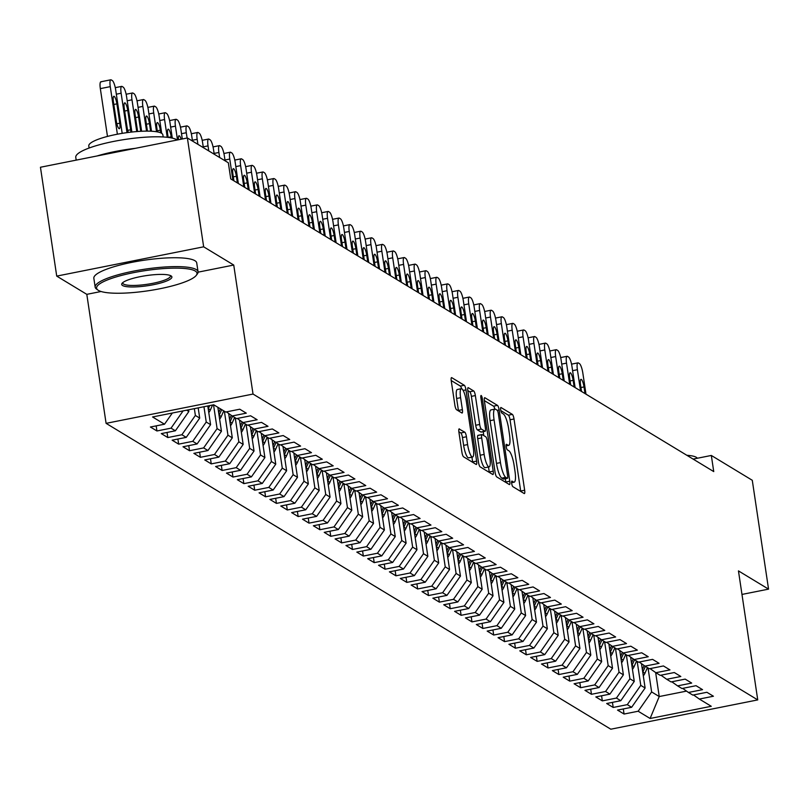 <?xml version="1.0" encoding="UTF-8"?>
<svg xmlns="http://www.w3.org/2000/svg" width="809" height="809" viewBox="0 0 809 809"><rect width="100%" height="100%" fill="white"/><g stroke="black" fill="none" stroke-linecap="round" stroke-linejoin="round"><path stroke-width="1.21" d="M511.692 483.448A2.862 0.657 78.7 0 0 512.855 486.674L524.181 493.541A4.085 0.94 78.7 0 0 524.394 493.581A4.085 0.94 78.7 0 0 524.657 490.224L514.008 418.991A4.085 0.94 78.7 0 0 512.36 414.39L501.024 407.524A2.862 0.657 78.7 0 0 500.882 407.493A2.862 0.657 78.7 0 0 500.69 409.839A2.862 0.657 78.7 0 0 501.853 413.065L503.319 413.955A13.065 3.003 78.7 0 1 508.628 428.689L509.508 434.625A13.065 3.003 78.7 0 1 508.659 445.375A13.065 3.003 78.7 0 1 507.991 445.213L506.525 444.333A2.862 0.657 78.7 0 0 506.383 444.293A2.862 0.657 78.7 0 0 506.191 446.649A2.862 0.657 78.7 0 0 507.354 449.865L508.821 450.755A13.065 3.003 78.7 0 1 514.13 465.488L515.009 471.425A13.065 3.003 78.7 0 1 514.16 482.174A13.065 3.003 78.7 0 1 513.493 482.022L512.026 481.133A2.862 0.657 78.7 0 0 511.885 481.092A2.862 0.657 78.7 0 0 511.692 483.448M459.391 428.901A4.085 0.94 78.7 0 0 459.188 428.851A4.085 0.94 78.7 0 0 458.915 432.218L461.909 452.201A4.085 0.94 78.7 0 0 463.567 456.802L476.147 464.427A4.085 0.94 78.7 0 0 476.349 464.477A4.085 0.94 78.7 0 0 476.622 461.12L465.974 389.887A4.085 0.94 78.7 0 0 464.315 385.286L451.735 377.661A4.085 0.94 78.7 0 0 451.533 377.611A4.085 0.94 78.7 0 0 451.26 380.968L454.87 405.107A4.085 0.94 78.7 0 0 456.529 409.708L461.909 412.974A4.085 0.94 78.7 0 0 462.121 413.025A4.085 0.94 78.7 0 0 462.384 409.657L460.594 397.694A10.921 2.518 78.7 0 1 461.312 388.704A10.921 2.518 78.7 0 1 466.297 401.153L473.305 448.044A10.921 2.518 78.7 0 1 472.598 457.024A10.921 2.518 78.7 0 1 467.602 444.586L466.439 436.769A4.085 0.94 78.7 0 0 464.781 432.168L459.016 428.982M198.074 272.158L233.74 265.049L203.656 246.816L187.385 137.965L228.34 162.781L230.747 178.9L713.74 471.586L711.323 455.457L693.121 459.087M233.74 265.049L253.025 394.054L757.74 699.906L610.805 729.202L106.09 423.35L253.025 394.054M741.974 594.433L768.55 589.134L738.455 570.891L757.74 699.906M768.55 589.134L752.279 480.283L711.323 455.457M495.068 472.294A4.085 0.94 78.7 0 0 496.726 476.895L509.306 484.52A4.085 0.94 78.7 0 0 509.518 484.571A4.085 0.94 78.7 0 0 509.781 481.213L499.143 409.981A4.085 0.94 78.7 0 0 497.484 405.38L484.894 397.755A4.085 0.94 78.7 0 0 484.692 397.704A4.085 0.94 78.7 0 0 484.419 401.062L495.068 472.294M492.732 474.478L480.142 466.854A4.085 0.94 78.7 0 1 478.483 462.242L467.845 391.02A4.085 0.94 78.7 0 1 468.108 387.653A4.085 0.94 78.7 0 1 468.32 387.703L473.7 390.969A4.085 0.94 78.7 0 1 475.358 395.571L479.676 424.462A4.085 0.94 78.7 0 0 481.335 429.063L484.904 431.227A4.085 0.94 78.7 0 0 485.117 431.278A4.085 0.94 78.7 0 0 485.38 427.921L480.89 397.846A2.862 0.657 78.7 0 1 481.072 395.49A2.862 0.657 78.7 0 1 482.376 398.746L493.207 471.162A4.085 0.94 78.7 0 1 492.934 474.519A4.085 0.94 78.7 0 1 492.732 474.478M623.304 708.947L624.063 714.044L638.159 711.232L650.112 718.473L711.263 706.287L699.32 699.047L713.417 696.236L706.894 692.282L692.797 695.093L688.449 692.464L702.546 689.652L696.033 685.698L681.936 688.51L677.588 685.88L691.685 683.069L685.172 679.115L671.066 681.926L666.727 679.297L680.824 676.486L674.301 672.532L660.205 675.343L655.866 672.714L669.963 669.903L663.441 665.949L649.344 668.76L644.995 666.131L659.092 663.319L652.58 659.365L638.483 662.177L634.135 659.547L648.231 656.736L641.719 652.782L627.612 655.593L623.274 652.964L637.371 650.153L630.848 646.199L616.751 649.01L612.413 646.381L626.51 643.57L619.987 639.616L605.89 642.427L601.542 639.798L615.639 636.986L609.126 633.032L595.03 635.844L590.681 633.214L604.778 630.403L598.266 626.449L584.159 629.26L579.82 626.631L593.917 623.82L587.395 619.866L573.298 622.677L568.949 620.048L583.056 617.237L576.534 613.283L562.437 616.094L558.089 613.465L572.185 610.653L565.673 606.699L551.576 609.511L547.228 606.881L561.325 604.07L554.812 600.116L540.705 602.927L536.367 600.298L550.464 597.487L543.941 593.533L529.844 596.344L525.496 593.715L539.603 590.904L533.08 586.95L518.984 589.761L514.635 587.132L528.732 584.32L522.22 580.366L508.123 583.178L503.774 580.549L517.871 577.737L511.349 573.783L497.252 576.595L492.914 573.965L507.01 571.154L500.488 567.2L486.391 570.011L482.043 567.382L496.15 564.571L489.627 560.617L475.53 563.428L471.182 560.799L485.279 557.988L478.766 554.034L464.669 556.845L460.321 554.216L474.418 551.404L467.895 547.45L453.798 550.262L449.46 547.632L463.557 544.821L457.034 540.867L442.938 543.678L438.589 541.049L452.696 538.238L446.174 534.284L432.077 537.095L427.728 534.466L441.825 531.655L435.313 527.701L421.216 530.512L416.868 527.883L430.964 525.071L424.442 521.127L410.345 523.929L406.007 521.299L420.104 518.488L413.581 514.544L399.484 517.345L395.136 514.716L409.233 511.905L402.72 507.961L388.623 510.762L384.275 508.133L398.372 505.322L391.859 501.378L377.763 504.189L373.414 501.55L387.511 498.738L380.988 494.795L366.892 497.606L362.553 494.966L376.65 492.155L370.128 488.211L356.031 491.023L351.682 488.383L365.779 485.572L359.267 481.628L345.17 484.439L340.822 481.8L354.918 478.989L348.406 475.045L334.309 477.856L329.961 475.217L344.058 472.405L337.535 468.462L323.438 471.273L319.1 468.633L333.197 465.822L326.674 461.878L312.577 464.69L308.229 462.05L322.326 459.239L315.813 455.295L301.717 458.106L297.368 455.467L311.465 452.656L304.953 448.712L290.856 451.523L286.507 448.884L300.604 446.072L294.082 442.129L279.985 444.94L275.647 442.301L289.743 439.489L283.221 435.545L269.124 438.357L264.776 435.717L278.872 432.906L272.36 428.962L258.263 431.773L253.915 429.134L268.012 426.323L261.499 422.379L247.402 425.19L243.054 422.551L257.151 419.74L250.628 415.796L236.531 418.607L232.193 415.968L246.29 413.156L239.767 409.212L225.671 412.024L213.718 404.783L152.567 416.969L164.51 424.209L172.327 413.035M624.063 714.044L617.54 710.1L631.637 707.288L627.299 704.649L640.768 685.365L637.189 661.398M612.433 702.364L613.202 707.46L627.299 704.649M613.202 707.46L606.679 703.517L620.776 700.705L616.428 698.066L629.908 678.781L626.328 654.815M601.572 695.78L602.331 700.877L616.428 698.066M602.331 700.877L595.818 696.933L609.915 694.122L605.567 691.483L619.047 672.198L615.457 648.231M590.712 689.197L591.47 694.294L605.567 691.483M591.47 694.294L584.958 690.35L599.054 687.539L594.706 684.899L608.176 665.615L604.596 641.648M579.841 682.614L580.609 687.711L594.706 684.899M580.609 687.711L574.087 683.767L588.183 680.956L583.845 678.316L597.315 659.032L593.735 635.065M568.98 676.031L569.748 681.127L583.845 678.316M569.748 681.127L563.226 677.184L577.323 674.372L572.974 671.733L586.454 652.448L582.874 628.482M558.119 669.447L558.877 674.544L572.974 671.733M558.877 674.544L552.365 670.6L566.462 667.789L562.113 665.15L575.593 645.865L572.003 621.899M547.258 662.864L548.017 667.961L562.113 665.15M548.017 667.961L541.494 664.017L555.601 661.206L551.253 658.566L564.722 639.282L561.143 615.315M536.387 656.281L537.156 661.378L551.253 658.566M537.156 661.378L530.633 657.434L544.73 654.623L540.392 651.983L553.862 632.699L550.282 608.732M525.526 649.698L526.295 654.794L540.392 651.983M526.295 654.794L519.772 650.851L533.869 648.039L529.521 645.41L543.001 626.115L539.421 602.149M514.666 643.115L515.424 648.211L529.521 645.41M515.424 648.211L508.912 644.267L523.008 641.456L518.66 638.827L532.14 619.532L528.55 595.566M503.805 636.531L504.563 641.628L518.66 638.827M504.563 641.628L498.041 637.684L512.148 634.873L507.799 632.244L521.269 612.949L517.689 588.982M492.934 629.948L493.702 635.045L507.799 632.244M493.702 635.045L487.18 631.101L501.277 628.29L496.938 625.66L510.408 606.366L506.828 582.399M482.073 623.365L482.842 628.472L496.938 625.66M482.842 628.472L476.319 624.518L490.416 621.706L486.067 619.077L499.547 599.782L495.968 575.816M471.212 616.782L471.971 621.888L486.067 619.077M471.971 621.888L465.458 617.934L479.555 615.123L475.207 612.494L488.687 593.199L485.097 569.233M460.351 610.198L461.11 615.305L475.207 612.494M461.11 615.305L454.587 611.351L468.694 608.54L464.346 605.911L477.816 586.616L474.236 562.649M449.48 603.615L450.249 608.722L464.346 605.911M450.249 608.722L443.726 604.768L457.823 601.957L453.485 599.327L466.955 580.033L463.375 556.066M438.62 597.042L439.378 602.139L453.485 599.327M439.378 602.139L432.866 598.185L446.962 595.373L442.614 592.744L456.094 573.45L452.514 549.483M427.759 590.459L428.517 595.555L442.614 592.744M428.517 595.555L422.005 591.601L436.102 588.79L431.753 586.161L445.233 566.866L441.643 542.9M416.898 583.876L417.656 588.972L431.753 586.161M417.656 588.972L411.134 585.018L425.241 582.207L420.892 579.578L434.362 560.283L430.782 536.316M406.027 577.292L406.796 582.389L420.892 579.578M406.796 582.389L400.273 578.435L414.37 575.624L410.032 572.994L423.501 553.7L419.922 529.733M395.166 570.709L395.925 575.806L410.032 572.994M395.925 575.806L389.412 571.852L403.509 569.04L399.161 566.411L412.641 547.117L409.061 523.15M384.305 564.126L385.064 569.223L399.161 566.411M385.064 569.223L378.551 565.269L392.648 562.457L388.3 559.828L401.78 540.533L398.19 516.567M373.445 557.543L374.203 562.639L388.3 559.828M374.203 562.639L367.68 558.685L381.777 555.874L377.439 553.245L390.909 533.95L387.329 509.983M362.574 550.959L363.342 556.056L377.439 553.245M363.342 556.056L356.82 552.102L370.916 549.291L366.578 546.662L380.048 527.367L376.468 503.4M351.713 544.376L352.471 549.473L366.578 546.662M352.471 549.473L345.959 545.519L360.056 542.708L355.707 540.078L369.187 520.784L365.607 496.817M340.852 537.793L341.61 542.89L355.707 540.078M341.61 542.89L335.098 538.936L349.195 536.124L344.846 533.495L358.326 514.2L354.736 490.234M329.991 531.21L330.75 536.306L344.846 533.495M330.75 536.306L324.227 532.352L338.324 529.541L333.986 526.912L347.455 507.617L343.876 483.651M319.12 524.626L319.889 529.723L333.986 526.912M319.889 529.723L313.366 525.769L327.463 522.958L323.125 520.329L336.595 501.034L333.015 477.067M308.259 518.043L309.018 523.14L323.125 520.329M309.018 523.14L302.505 519.186L316.602 516.375L312.254 513.745L325.734 494.451L322.154 470.484M297.399 511.46L298.157 516.557L312.254 513.745M298.157 516.557L291.644 512.603L305.741 509.791L301.393 507.162L314.863 487.867L311.283 463.901M286.538 504.877L287.296 509.973L301.393 507.162M287.296 509.973L280.774 506.019L294.87 503.208L290.532 500.579L304.002 481.284L300.422 457.318M275.667 498.293L276.435 503.39L290.532 500.579M276.435 503.39L269.913 499.436L284.01 496.625L279.661 493.996L293.141 474.701L289.561 450.734M264.806 491.71L265.564 496.807L279.661 493.996M265.564 496.807L259.052 492.853L273.149 490.042L268.8 487.412L282.28 468.118L278.701 444.151M253.945 485.127L254.704 490.224L268.8 487.412M254.704 490.224L248.191 486.27L262.288 483.458L257.94 480.829L271.409 461.534L267.83 437.568M243.084 478.544L243.843 483.64L257.94 480.829M243.843 483.64L237.32 479.686L251.417 476.875L247.079 474.246L260.549 454.951L256.969 430.985M232.213 471.96L232.982 477.057L247.079 474.246M232.982 477.057L226.459 473.103L240.556 470.292L236.208 467.663L249.688 448.368L246.108 424.401M221.353 465.377L222.111 470.474L236.208 467.663M222.111 470.474L215.598 466.52L229.695 463.709L225.347 461.079L238.827 441.785L235.247 417.818M210.492 458.794L211.25 463.891L225.347 461.079M211.25 463.891L204.738 459.937L218.834 457.125L214.486 454.496L227.956 435.202L224.376 411.235M199.631 452.211L200.389 457.307L214.486 454.496M200.389 457.307L193.867 453.353L207.964 450.542L203.625 447.913L217.095 428.618L213.536 404.813M188.76 445.628L189.528 450.724L203.625 447.913M189.528 450.724L183.006 446.77L197.103 443.959L192.754 441.33L206.234 422.035L203.949 406.725M177.899 439.044L178.658 444.141L192.754 441.33M178.658 444.141L172.145 440.187L186.242 437.376L181.894 434.746L195.373 415.452L194.352 408.646M167.038 432.461L167.797 437.558L181.894 434.746M167.797 437.558L161.284 433.604L175.381 430.793L171.033 428.163L183.097 410.881M156.177 425.878L156.936 430.975L171.033 428.163M156.936 430.975L150.413 427.021L164.51 424.209M232.193 415.968L226.409 411.872M243.054 422.551L237.27 418.455M186.657 410.173L188.851 411.508L188.598 409.789M175.381 430.793L188.851 411.508M253.915 429.134L248.13 425.038M195.373 415.452L199.712 418.091L198.185 407.878M186.242 437.376L199.712 418.091M264.776 435.717L258.991 431.622M206.234 422.035L210.583 424.674L207.782 405.966M197.103 443.959L210.583 424.674M275.647 442.301L269.862 438.205M217.095 428.618L221.444 431.258L217.864 407.291M207.964 450.542L221.444 431.258M286.507 448.884L280.723 444.788M227.956 435.202L232.304 437.841L228.664 413.48M218.834 457.125L232.304 437.841M297.368 455.467L291.584 451.371M238.827 441.785L243.165 444.424L239.525 420.063M229.695 463.709L243.165 444.424M308.229 462.05L302.445 457.955M249.688 448.368L254.036 451.007L250.396 426.636M240.556 470.292L254.036 451.007M319.1 468.633L313.316 464.538M260.549 454.951L264.897 457.581L261.256 433.219M251.417 476.875L264.897 457.581M329.961 475.217L324.176 471.121M271.409 461.534L275.758 464.164L272.117 439.803M262.288 483.458L275.758 464.164M340.822 481.8L335.037 477.704M282.28 468.118L286.619 470.747L282.978 446.386M273.149 490.042L286.619 470.747M351.682 488.383L345.898 484.288M293.141 474.701L297.49 477.33L293.849 452.969M284.01 496.625L297.49 477.33M362.553 494.966L356.769 490.871M304.002 481.284L308.35 483.913L304.71 459.552M294.87 503.208L308.35 483.913M373.414 501.55L367.63 497.454M314.863 487.867L319.211 490.497L315.571 466.136M305.741 509.791L319.211 490.497M384.275 508.133L378.491 504.037M325.734 494.451L330.072 497.08L326.432 472.719M316.602 516.375L330.072 497.08M395.136 514.716L389.362 510.621M336.595 501.034L340.943 503.663L337.302 479.302M327.463 522.958L340.943 503.663M406.007 521.299L400.222 517.204M347.455 507.617L351.804 510.246L348.163 485.885M338.324 529.541L351.804 510.246M416.868 527.883L411.083 523.787M358.326 514.2L362.665 516.83L359.024 492.469M349.195 536.124L362.665 516.83M427.728 534.466L421.944 530.37M369.187 520.784L373.525 523.413L369.885 499.052M360.056 542.708L373.525 523.413M438.589 541.049L432.815 536.954M380.048 527.367L384.396 529.996L380.756 505.635M370.916 549.291L384.396 529.996M449.46 547.632L443.676 543.537M390.909 533.95L395.257 536.579L391.617 512.218M381.777 555.874L395.257 536.579M460.321 554.216L454.537 550.12M401.78 540.533L406.118 543.163L402.478 518.802M392.648 562.457L406.118 543.163M471.182 560.799L465.397 556.703M412.641 547.117L416.979 549.746L413.338 525.385M403.509 569.04L416.979 549.746M482.043 567.382L476.268 563.286M423.501 553.7L427.85 556.329L424.209 531.968M414.37 575.624L427.85 556.329M492.914 573.965L487.129 569.87M434.362 560.283L438.711 562.912L435.07 538.551M425.241 582.207L438.711 562.912M503.774 580.549L497.99 576.453M445.233 566.866L449.571 569.496L445.931 545.135M436.102 588.79L449.571 569.496M514.635 587.132L508.851 583.036M456.094 573.45L460.442 576.079L456.792 551.718M446.962 595.373L460.442 576.079M525.496 593.715L519.722 589.619M466.955 580.033L471.303 582.662L467.663 558.301M457.823 601.957L471.303 582.662M536.367 600.298L530.583 596.203M477.816 586.616L482.164 589.245L478.523 564.884M468.694 608.54L482.164 589.245M547.228 606.881L541.443 602.786M488.687 593.199L493.025 595.829L489.384 571.467M479.555 615.123L493.025 595.829M558.089 613.465L552.304 609.369M499.547 599.782L503.896 602.412L500.255 578.051M490.416 621.706L503.896 602.412M568.949 620.048L563.175 615.952M510.408 606.366L514.757 608.995L511.116 584.634M501.277 628.29L514.757 608.995M579.82 626.631L574.036 622.536M521.269 612.949L525.617 615.578L521.977 591.217M512.148 634.873L525.617 615.578M590.681 633.214L584.897 629.119M532.14 619.532L536.478 622.161L532.838 597.8M523.008 641.456L536.478 622.161M601.542 639.798L595.758 635.702M543.001 626.115L547.349 628.745L543.709 604.384M533.869 648.039L547.349 628.745M612.413 646.381L606.629 642.285M553.862 632.699L558.21 635.328L554.569 610.967M544.73 654.623L558.21 635.328M623.274 652.964L617.489 648.869M564.722 639.282L569.071 641.911L565.43 617.55M555.601 661.206L569.071 641.911M634.135 659.547L628.35 655.452M575.593 645.865L579.932 648.494L576.291 624.133M566.462 667.789L579.932 648.494M644.995 666.131L639.211 662.035M586.454 652.448L590.803 655.078L587.162 630.717M577.323 674.372L590.803 655.078M655.866 672.714L650.082 668.618M597.315 659.032L601.663 661.661L598.023 637.3M588.183 680.956L601.663 661.661M666.727 679.297L660.943 675.202M608.176 665.615L612.524 668.244L608.884 643.883M599.054 687.539L612.524 668.244M677.588 685.88L671.804 681.785M619.047 672.198L623.385 674.827L619.745 650.466M609.915 694.122L623.385 674.827M688.449 692.464L682.665 688.368M629.908 678.781L634.256 681.411L630.615 657.05M620.776 700.705L634.256 681.411M699.32 699.047L693.535 694.951M640.768 685.365L645.117 687.994L641.476 663.633M631.637 707.288L645.117 687.994M187.385 137.965L40.45 167.251L56.721 276.112L86.806 294.345L106.09 423.35M203.656 246.816L56.721 276.112M655.654 672.562L659.234 696.549L686.538 691.108M638.159 711.232L651.629 691.938L648.049 667.981M651.629 691.938L659.234 696.549L650.112 718.473M86.806 294.345L101.064 291.503M520.743 491.457A4.085 0.94 78.7 0 0 520.683 491.012L510.044 419.79A4.085 0.94 78.7 0 0 508.386 415.179L500.832 410.608M494.845 409.132A4.085 0.94 78.7 0 0 493.51 406.169L484.369 400.627M505.868 482.437A4.085 0.94 78.7 0 0 505.817 482.002L505.322 478.726M507.304 478.271A2.862 0.657 78.7 0 0 507.455 478.301A2.862 0.657 78.7 0 0 507.637 475.955L498.293 413.429A2.862 0.657 78.7 0 0 497.131 410.203L495.593 409.273A13.065 3.003 78.7 0 0 494.926 409.111A13.065 3.003 78.7 0 0 494.066 419.861L500.458 462.606A13.065 3.003 78.7 0 0 505.767 477.33L507.304 478.271L503.34 479.059A2.862 0.657 78.7 0 0 503.481 479.1A2.862 0.657 78.7 0 0 503.602 479.009M494.926 409.111L490.952 409.91A13.065 3.003 78.7 0 0 490.102 420.66L494.066 419.861M503.34 479.059L501.792 478.129A13.065 3.003 78.7 0 1 496.483 463.395L490.102 420.66M467.784 390.575L469.726 391.758L473.7 390.969M481.315 431.945A4.085 0.94 78.7 0 1 481.143 432.067A4.085 0.94 78.7 0 1 480.93 432.016L477.361 429.852A4.085 0.94 78.7 0 1 475.702 425.251L471.384 396.359A4.085 0.94 78.7 0 0 469.726 391.758M483.206 431.652L483.792 435.596M488.494 467.005L489.233 471.95L493.207 471.162M484.156 454.436A10.921 2.518 78.7 0 0 489.142 466.874A10.921 2.518 78.7 0 0 489.86 457.894L487.392 441.37A4.085 0.94 78.7 0 0 485.734 436.769L482.164 434.605A4.085 0.94 78.7 0 0 481.952 434.554A4.085 0.94 78.7 0 0 481.689 437.912L484.156 454.436L480.182 455.224A10.921 2.518 78.7 0 0 485.178 467.673L489.142 466.874M481.78 434.676L478.19 435.394A4.085 0.94 78.7 0 0 477.988 435.343A4.085 0.94 78.7 0 0 477.714 438.7L481.689 437.912M480.182 455.224L477.714 438.7M472.598 457.024L468.623 457.823A10.921 2.518 78.7 0 1 463.638 445.375L462.465 437.558A4.085 0.94 78.7 0 0 460.806 432.957L458.865 431.773M461.312 388.704L457.338 389.493A10.921 2.518 78.7 0 0 456.63 398.483L460.594 397.694M458.47 410.891A4.085 0.94 78.7 0 0 458.41 410.456L456.63 398.483M461.595 388.714A4.085 0.94 78.7 0 0 460.351 386.075L451.2 380.533M472.709 462.344A4.085 0.94 78.7 0 0 472.648 461.909L471.94 457.156M643.307 675.909A11.023 10.497 -58.8 0 0 644.935 673.26L647.422 667.597M580.549 390.878L577.393 369.713A8.323 1.911 78.7 0 1 577.939 362.867A8.323 1.911 78.7 0 1 578.354 362.968L579.446 363.625A8.323 1.911 78.7 0 1 582.824 373.01L585.989 394.175M641.679 665.018L642.093 664.078M642.761 672.249A11.023 10.497 -58.8 0 0 642.872 672.006L645.36 666.353M644.095 665.483L642.346 669.458M585.008 393.578L584.017 386.924A6.654 1.527 78.7 0 0 580.973 379.35A6.654 1.527 78.7 0 0 580.538 384.821L581.529 391.475M632.446 669.326A11.023 10.497 -58.8 0 0 634.074 666.677L636.562 661.014M569.688 384.295L566.522 363.13A8.323 1.911 78.7 0 1 567.069 356.284A8.323 1.911 78.7 0 1 567.493 356.385L568.585 357.042A8.323 1.911 78.7 0 1 571.963 366.426L575.118 387.592M630.818 658.435L631.232 657.495M631.9 665.665A11.023 10.497 -58.8 0 0 632.011 665.423L634.499 659.77M633.225 658.9L631.485 662.874M574.147 386.995L573.146 380.341A6.654 1.527 78.7 0 0 570.112 372.767A6.654 1.527 78.7 0 0 569.678 378.238L570.669 384.892M621.585 662.743A11.023 10.497 -58.8 0 0 623.213 660.093L625.701 654.43M558.827 377.712L555.662 356.547A8.323 1.911 78.7 0 1 556.208 349.7A8.323 1.911 78.7 0 1 556.632 349.801L557.714 350.459A8.323 1.911 78.7 0 1 561.092 359.843L564.257 381.009M619.957 651.852L620.372 650.911M621.039 659.082A11.023 10.497 -58.8 0 0 621.14 658.839L623.638 653.187M622.364 652.317L620.614 656.291M563.276 380.412L562.285 373.758A6.654 1.527 78.7 0 0 559.252 366.184A6.654 1.527 78.7 0 0 558.807 371.655L559.808 378.309M686.841 455.295A37.447 7.514 -8.5 0 1 696.266 457.287A37.447 7.514 -8.5 0 1 697.328 458.248M195.242 271.025A50.765 10.183 171.5 0 0 134.284 272.512A50.765 10.183 171.5 0 0 97.96 290.097A50.765 10.183 171.5 0 0 98.344 290.35A50.765 10.183 171.5 0 0 149.068 290.643A50.765 10.183 171.5 0 0 196.243 275.404A50.765 10.183 171.5 0 0 195.242 271.025M96.969 289.379A52.009 10.436 -8.5 0 1 96.574 289.116A52.009 10.436 -8.5 0 1 95.169 287.165A52.009 10.436 -8.5 0 1 138.996 270.135A52.009 10.436 -8.5 0 1 196.253 269.579A52.009 10.436 -8.5 0 1 198.053 271.794A52.009 10.436 -8.5 0 1 197.275 274.069L196.243 275.404M171.012 275.859A25.382 5.097 -8.5 0 1 171.205 275.98A25.382 5.097 -8.5 0 1 153.043 284.778A25.382 5.097 -8.5 0 1 122.564 285.516A25.382 5.097 -8.5 0 1 122.068 283.332A25.382 5.097 -8.5 0 1 145.65 275.707A25.382 5.097 -8.5 0 1 171.012 275.859M122.766 282.634A24.139 4.844 171.5 0 0 122.746 283.049A24.139 4.844 171.5 0 0 123.575 284.07A24.139 4.844 171.5 0 0 150.14 283.817A24.139 4.844 171.5 0 0 170.477 275.909A24.139 4.844 171.5 0 0 170.335 275.525M76.188 160.131L75.773 157.35A52.009 10.436 -8.5 0 1 119.59 140.321A52.009 10.436 -8.5 0 1 176.847 139.765A52.009 10.436 -8.5 0 1 177.201 139.987M96.999 155.985A52.009 10.436 -8.5 0 1 135.396 148.33M89.101 148.037L88.788 145.923A37.447 7.514 -8.5 0 1 120.339 133.667A37.447 7.514 -8.5 0 1 161.567 133.263A37.447 7.514 -8.5 0 1 162.862 134.86L163.175 136.964M95.169 287.165L93.844 278.296A52.009 10.436 -8.5 0 1 137.672 261.267A52.009 10.436 -8.5 0 1 194.929 260.71A52.009 10.436 -8.5 0 1 196.729 262.925L198.053 271.794M610.724 656.16A11.023 10.497 -58.8 0 0 612.342 653.51L614.84 647.847M547.966 371.129L544.801 349.963A8.323 1.911 78.7 0 1 545.347 343.117A8.323 1.911 78.7 0 1 545.772 343.218L546.854 343.876A8.323 1.911 78.7 0 1 550.231 353.26L553.396 374.425M609.096 645.269L609.511 644.328M610.168 652.499A11.023 10.497 -58.8 0 0 610.279 652.256L612.777 646.603M611.503 645.734L609.753 649.708M552.416 373.829L551.425 367.175A6.654 1.527 78.7 0 0 548.381 359.601A6.654 1.527 78.7 0 0 547.946 365.071L548.937 371.725M599.853 649.587A11.023 10.497 -58.8 0 0 601.481 646.927L603.969 641.264M537.095 364.546L533.94 343.38A8.323 1.911 78.7 0 1 534.486 336.534A8.323 1.911 78.7 0 1 534.901 336.635L535.993 337.292A8.323 1.911 78.7 0 1 539.37 346.677L542.536 367.842M598.225 638.685L598.64 637.745M599.307 645.916A11.023 10.497 -58.8 0 0 599.418 645.673L601.906 640.02M600.642 639.15L598.893 643.125M541.555 367.246L540.564 360.592A6.654 1.527 78.7 0 0 537.52 353.017A6.654 1.527 78.7 0 0 537.085 358.488L538.076 365.142M588.992 643.003A11.023 10.497 -58.8 0 0 590.621 640.344L593.108 634.681M526.234 357.962L523.069 336.797A8.323 1.911 78.7 0 1 523.615 329.961A8.323 1.911 78.7 0 1 524.04 330.052L525.132 330.709A8.323 1.911 78.7 0 1 528.51 340.093L531.665 361.259M587.364 632.102L587.779 631.162M588.446 639.332A11.023 10.497 -58.8 0 0 588.558 639.09L591.045 633.437M589.771 632.567L588.032 636.541M530.694 360.662L529.693 354.008A6.654 1.527 78.7 0 0 526.659 346.434A6.654 1.527 78.7 0 0 526.224 351.905L527.215 358.559M578.132 636.42A11.023 10.497 -58.8 0 0 579.76 633.76L582.247 628.097M515.373 351.379L512.208 330.214A8.323 1.911 78.7 0 1 512.754 323.378A8.323 1.911 78.7 0 1 513.179 323.469L514.261 324.126A8.323 1.911 78.7 0 1 517.639 333.51L520.804 354.676M576.504 625.519L576.918 624.578M577.586 632.749A11.023 10.497 -58.8 0 0 577.687 632.507L580.184 626.854M578.91 625.984L577.161 629.958M519.823 354.079L518.832 347.425A6.654 1.527 78.7 0 0 515.798 339.851A6.654 1.527 78.7 0 0 515.353 345.322L516.354 351.976M567.271 629.837A11.023 10.497 -58.8 0 0 568.889 627.177L571.387 621.514M504.513 344.796L501.347 323.63A8.323 1.911 78.7 0 1 501.893 316.794A8.323 1.911 78.7 0 1 502.318 316.885L503.4 317.543A8.323 1.911 78.7 0 1 506.778 326.927L509.943 348.092M565.643 618.936L566.057 617.995M566.715 626.166A11.023 10.497 -58.8 0 0 566.826 625.923L569.324 620.27M568.049 619.401L566.3 623.375M508.962 347.496L507.971 340.852A6.654 1.527 78.7 0 0 504.927 333.268A6.654 1.527 78.7 0 0 504.492 338.738L505.483 345.392M556.4 623.254A11.023 10.497 -58.8 0 0 558.028 620.594L560.516 614.931M493.642 338.213L490.487 317.047A8.323 1.911 78.7 0 1 491.033 310.211A8.323 1.911 78.7 0 1 491.447 310.302L492.539 310.959A8.323 1.911 78.7 0 1 495.917 320.344L499.082 341.509M554.772 612.352L555.186 611.412M555.854 619.583A11.023 10.497 -58.8 0 0 555.965 619.34L558.453 613.687M557.189 612.817L555.439 616.792M498.101 340.913L497.11 334.269A6.654 1.527 78.7 0 0 494.066 326.684A6.654 1.527 78.7 0 0 493.632 332.155L494.623 338.809M545.539 616.67A11.023 10.497 -58.8 0 0 547.167 614.011L549.655 608.348M482.781 331.629L479.616 310.464A8.323 1.911 78.7 0 1 480.162 303.628A8.323 1.911 78.7 0 1 480.586 303.719L481.679 304.376A8.323 1.911 78.7 0 1 485.056 313.761L488.211 334.926M543.911 605.769L544.326 604.829M544.993 613A11.023 10.497 -58.8 0 0 545.104 612.757L547.592 607.104M546.318 606.234L544.578 610.208M487.24 334.329L486.239 327.685A6.654 1.527 78.7 0 0 483.206 320.101A6.654 1.527 78.7 0 0 482.771 325.572L483.762 332.226M534.678 610.087A11.023 10.497 -58.8 0 0 536.306 607.428L538.794 601.765M471.92 325.046L468.755 303.881A8.323 1.911 78.7 0 1 469.301 297.045A8.323 1.911 78.7 0 1 469.726 297.136L470.808 297.793A8.323 1.911 78.7 0 1 474.185 307.177L477.35 328.343M533.05 599.186L533.465 598.245M534.132 606.416A11.023 10.497 -58.8 0 0 534.233 606.174L536.731 600.521M535.457 599.651L533.707 603.625M476.37 327.746L475.379 321.102A6.654 1.527 78.7 0 0 472.335 313.518A6.654 1.527 78.7 0 0 471.9 318.989L472.901 325.643M523.817 603.504A11.023 10.497 -58.8 0 0 525.435 600.844L527.933 595.181M461.059 318.463L457.894 297.297A8.323 1.911 78.7 0 1 458.44 290.461A8.323 1.911 78.7 0 1 458.865 290.552L459.947 291.21A8.323 1.911 78.7 0 1 463.324 300.594L466.49 321.76M522.189 592.603L522.604 591.662M523.261 599.833A11.023 10.497 -58.8 0 0 523.372 599.59L525.86 593.937M524.596 593.068L522.847 597.042M465.509 321.163L464.518 314.519A6.654 1.527 78.7 0 0 461.474 306.935A6.654 1.527 78.7 0 0 461.039 312.405L462.03 319.059M512.946 596.921A11.023 10.497 -58.8 0 0 514.575 594.261L517.062 588.598M450.188 311.88L447.033 290.714A8.323 1.911 78.7 0 1 447.579 283.878A8.323 1.911 78.7 0 1 447.994 283.969L449.086 284.626A8.323 1.911 78.7 0 1 452.464 294.011L455.629 315.176M511.318 586.019L511.733 585.079M512.4 593.25A11.023 10.497 -58.8 0 0 512.512 593.017L514.999 587.354M513.735 586.485L511.986 590.459M454.648 314.58L453.657 307.936A6.654 1.527 78.7 0 0 450.613 300.351A6.654 1.527 78.7 0 0 450.178 305.822L451.169 312.476M502.086 590.337A11.023 10.497 -58.8 0 0 503.714 587.678L506.201 582.015M439.327 305.296L436.162 284.141A8.323 1.911 78.7 0 1 436.708 277.295A8.323 1.911 78.7 0 1 437.133 277.386L438.215 278.043A8.323 1.911 78.7 0 1 441.603 287.428L444.758 308.593M500.458 579.436L500.872 578.496M501.54 586.667A11.023 10.497 -58.8 0 0 501.651 586.434L504.138 580.771M502.864 579.901L501.125 583.876M443.787 307.996L442.786 301.353A6.654 1.527 78.7 0 0 439.752 293.768A6.654 1.527 78.7 0 0 439.317 299.239L440.308 305.893M491.225 583.754A11.023 10.497 -58.8 0 0 492.843 581.095L495.341 575.432M428.467 298.713L425.301 277.558A8.323 1.911 78.7 0 1 425.847 270.712A8.323 1.911 78.7 0 1 426.272 270.803L427.354 271.46A8.323 1.911 78.7 0 1 430.732 280.844L433.897 302.01M489.597 572.853L490.011 571.912M490.679 580.083A11.023 10.497 -58.8 0 0 490.78 579.851L493.278 574.188M492.003 573.318L490.254 577.292M432.916 301.413L431.925 294.769A6.654 1.527 78.7 0 0 428.881 287.185A6.654 1.527 78.7 0 0 428.446 292.656L429.448 299.31M480.364 577.171A11.023 10.497 -58.8 0 0 481.982 574.511L484.48 568.848M417.606 292.13L414.441 270.975A8.323 1.911 78.7 0 1 414.987 264.128A8.323 1.911 78.7 0 1 415.411 264.219L416.493 264.877A8.323 1.911 78.7 0 1 419.871 274.261L423.036 295.427M478.726 566.27L479.15 565.329M479.808 573.5A11.023 10.497 -58.8 0 0 479.919 573.268L482.407 567.605M481.143 566.735L479.393 570.709M422.055 294.83L421.064 288.186A6.654 1.527 78.7 0 0 418.02 280.602A6.654 1.527 78.7 0 0 417.586 286.073L418.577 292.727M469.493 570.588A11.023 10.497 -58.8 0 0 471.121 567.928L473.609 562.265M406.735 285.547L403.58 264.391A8.323 1.911 78.7 0 1 404.126 257.545A8.323 1.911 78.7 0 1 404.54 257.636L405.633 258.304A8.323 1.911 78.7 0 1 409.01 267.678L412.175 288.843M467.865 559.686L468.28 558.746M468.947 566.917A11.023 10.497 -58.8 0 0 469.058 566.684L471.546 561.021M470.272 560.152L468.532 564.126M411.194 288.247L410.203 281.603A6.654 1.527 78.7 0 0 407.16 274.018A6.654 1.527 78.7 0 0 406.725 279.489L407.716 286.143M458.632 564.004A11.023 10.497 -58.8 0 0 460.26 561.345L462.748 555.692M395.874 278.963L392.709 257.808A8.323 1.911 78.7 0 1 393.255 250.962A8.323 1.911 78.7 0 1 393.68 251.053L394.762 251.72A8.323 1.911 78.7 0 1 398.139 261.095L401.304 282.26M457.004 553.103L457.419 552.163M458.086 560.334A11.023 10.497 -58.8 0 0 458.197 560.101L460.685 554.438M459.411 553.568L457.672 557.543M400.334 281.663L399.333 275.02A6.654 1.527 78.7 0 0 396.299 267.435A6.654 1.527 78.7 0 0 395.864 272.906L396.855 279.56M447.771 557.421A11.023 10.497 -58.8 0 0 449.389 554.762L451.887 549.109M385.013 272.38L381.848 251.225A8.323 1.911 78.7 0 1 382.394 244.379A8.323 1.911 78.7 0 1 382.819 244.47L383.901 245.137A8.323 1.911 78.7 0 1 387.278 254.511L390.444 275.677M446.143 546.52L446.558 545.579M447.225 553.75A11.023 10.497 -58.8 0 0 447.326 553.518L449.824 547.855M448.55 546.985L446.801 550.959M389.463 275.08L388.472 268.436A6.654 1.527 78.7 0 0 385.428 260.852A6.654 1.527 78.7 0 0 384.993 266.323L385.994 272.977M436.9 550.838A11.023 10.497 -58.8 0 0 438.529 548.178L441.026 542.526M374.152 265.797L370.987 244.642A8.323 1.911 78.7 0 1 371.533 237.795A8.323 1.911 78.7 0 1 371.958 237.886L373.04 238.554A8.323 1.911 78.7 0 1 376.418 247.928L379.583 269.094M435.272 539.937L435.697 538.996M436.354 547.167A11.023 10.497 -58.8 0 0 436.466 546.935L438.953 541.272M437.689 540.402L435.94 544.376M378.602 268.497L377.611 261.853A6.654 1.527 78.7 0 0 374.567 254.269A6.654 1.527 78.7 0 0 374.132 259.74L375.123 266.394M426.04 544.255A11.023 10.497 -58.8 0 0 427.668 541.595L430.155 535.942M363.281 259.224L360.126 238.058A8.323 1.911 78.7 0 1 360.672 231.212A8.323 1.911 78.7 0 1 361.087 231.303L362.179 231.971A8.323 1.911 78.7 0 1 365.557 241.345L368.722 262.51M424.412 533.353L424.826 532.413M425.494 540.584A11.023 10.497 -58.8 0 0 425.605 540.351L428.092 534.688M426.818 533.829L425.079 537.793M367.741 261.914L366.75 255.27A6.654 1.527 78.7 0 0 363.706 247.685A6.654 1.527 78.7 0 0 363.271 253.156L364.262 259.81M415.179 537.672A11.023 10.497 -58.8 0 0 416.807 535.012L419.295 529.359M352.421 252.641L349.255 231.475A8.323 1.911 78.7 0 1 349.801 224.629A8.323 1.911 78.7 0 1 350.226 224.72L351.308 225.387A8.323 1.911 78.7 0 1 354.686 234.762L357.851 255.927M413.551 526.77L413.965 525.83M414.633 534.001A11.023 10.497 -58.8 0 0 414.744 533.768L417.232 528.105M415.957 527.246L414.218 531.21M356.88 255.331L355.879 248.687A6.654 1.527 78.7 0 0 352.845 241.102A6.654 1.527 78.7 0 0 352.411 246.573L353.402 253.227M404.318 531.088A11.023 10.497 -58.8 0 0 405.936 528.429L408.434 522.776M341.56 246.057L338.395 224.892A8.323 1.911 78.7 0 1 338.941 218.046A8.323 1.911 78.7 0 1 339.365 218.147L340.447 218.804A8.323 1.911 78.7 0 1 343.825 228.178L346.99 249.344M402.69 520.187L403.104 519.247M403.772 527.417A11.023 10.497 -58.8 0 0 403.873 527.185L406.371 521.522M405.097 520.662L403.347 524.626M346.009 248.747L345.018 242.103A6.654 1.527 78.7 0 0 341.974 234.519A6.654 1.527 78.7 0 0 341.54 239.99L342.541 246.644M393.447 524.505A11.023 10.497 -58.8 0 0 395.075 521.845L397.573 516.193M330.699 239.474L327.534 218.309A8.323 1.911 78.7 0 1 328.08 211.462A8.323 1.911 78.7 0 1 328.505 211.564L329.587 212.221A8.323 1.911 78.7 0 1 332.964 221.595L336.129 242.761M391.819 513.604L392.244 512.663M392.901 520.834A11.023 10.497 -58.8 0 0 393.012 520.602L395.5 514.939M394.236 514.079L392.486 518.043M335.148 242.164L334.157 235.52A6.654 1.527 78.7 0 0 331.114 227.936A6.654 1.527 78.7 0 0 330.679 233.407L331.67 240.061M382.586 517.922A11.023 10.497 -58.8 0 0 384.214 515.262L386.702 509.609M319.828 232.891L316.673 211.725A8.323 1.911 78.7 0 1 317.219 204.879A8.323 1.911 78.7 0 1 317.634 204.98L318.726 205.638A8.323 1.911 78.7 0 1 322.103 215.012L325.258 236.177M380.958 507.021L381.373 506.08M382.04 514.251A11.023 10.497 -58.8 0 0 382.151 514.018L384.639 508.355M383.365 507.496L381.626 511.46M324.288 235.581L323.297 228.937A6.654 1.527 78.7 0 0 320.253 221.353A6.654 1.527 78.7 0 0 319.818 226.823L320.809 233.477M371.725 511.339A11.023 10.497 -58.8 0 0 373.353 508.679L375.841 503.026M308.967 226.308L305.802 205.142A8.323 1.911 78.7 0 1 306.348 198.296A8.323 1.911 78.7 0 1 306.773 198.397L307.855 199.054A8.323 1.911 78.7 0 1 311.232 208.429L314.398 229.594M370.097 500.437L370.512 499.497M371.179 507.668A11.023 10.497 -58.8 0 0 371.291 507.435L373.778 501.772M372.504 500.913L370.755 504.877M313.427 229.008L312.426 222.354A6.654 1.527 78.7 0 0 309.392 214.769A6.654 1.527 78.7 0 0 308.947 220.25L309.948 226.894M360.865 504.755A11.023 10.497 -58.8 0 0 362.483 502.096L364.98 496.443M298.106 219.724L294.941 198.559A8.323 1.911 78.7 0 1 295.487 191.713A8.323 1.911 78.7 0 1 295.912 191.814L296.994 192.471A8.323 1.911 78.7 0 1 300.372 201.845L303.537 223.011M359.236 493.864L359.651 492.914M360.318 501.084A11.023 10.497 -58.8 0 0 360.42 500.852L362.917 495.189M361.643 494.329L359.894 498.293M302.556 222.424L301.565 215.77A6.654 1.527 78.7 0 0 298.521 208.186A6.654 1.527 78.7 0 0 298.086 213.667L299.087 220.311M349.994 498.172A11.023 10.497 -58.8 0 0 351.622 495.512L354.12 489.86M287.246 213.141L284.08 191.976A8.323 1.911 78.7 0 1 284.626 185.13A8.323 1.911 78.7 0 1 285.041 185.231L286.133 185.888A8.323 1.911 78.7 0 1 289.511 195.262L292.676 216.428M348.366 487.281L348.79 486.33M349.448 494.511A11.023 10.497 -58.8 0 0 349.559 494.269L352.046 488.606M350.782 487.746L349.033 491.71M291.695 215.841L290.704 209.187A6.654 1.527 78.7 0 0 287.66 201.603A6.654 1.527 78.7 0 0 287.225 207.084L288.216 213.728M339.133 491.589A11.023 10.497 -58.8 0 0 340.761 488.929L343.249 483.276M276.375 206.558L273.22 185.392A8.323 1.911 78.7 0 1 273.755 178.546A8.323 1.911 78.7 0 1 274.18 178.647L275.272 179.305A8.323 1.911 78.7 0 1 278.65 188.679L281.805 209.844M337.505 480.698L337.919 479.747M338.587 487.928A11.023 10.497 -58.8 0 0 338.698 487.685L341.186 482.022M339.911 481.163L338.172 485.127M280.834 209.258L279.833 202.604A6.654 1.527 78.7 0 0 276.799 195.02A6.654 1.527 78.7 0 0 276.365 200.501L277.356 207.144M328.272 485.006A11.023 10.497 -58.8 0 0 329.9 482.346L332.388 476.693M265.514 199.975L262.349 178.809A8.323 1.911 78.7 0 1 262.895 171.963A8.323 1.911 78.7 0 1 263.319 172.064L264.401 172.722A8.323 1.911 78.7 0 1 267.779 182.096L270.944 203.261M326.644 474.114L327.058 473.164M327.726 481.345A11.023 10.497 -58.8 0 0 327.837 481.102L330.325 475.439M329.051 474.58L327.301 478.544M269.973 202.675L268.972 196.021A6.654 1.527 78.7 0 0 265.939 188.436A6.654 1.527 78.7 0 0 265.494 193.917L266.495 200.561M317.411 478.422A11.023 10.497 -58.8 0 0 319.029 475.773L321.527 470.11M254.653 193.391L251.488 172.226A8.323 1.911 78.7 0 1 252.034 165.38A8.323 1.911 78.7 0 1 252.459 165.481L253.541 166.138A8.323 1.911 78.7 0 1 256.918 175.513L260.083 196.678M315.783 467.531L316.198 466.581M316.865 474.762A11.023 10.497 -58.8 0 0 316.966 474.519L319.464 468.856M318.19 467.996L316.44 471.96M259.102 196.091L258.111 189.437A6.654 1.527 78.7 0 0 255.068 181.853A6.654 1.527 78.7 0 0 254.633 187.334L255.624 193.978M306.54 471.839A11.023 10.497 -58.8 0 0 308.168 469.19L310.656 463.527M243.792 186.808L240.627 165.643A8.323 1.911 78.7 0 1 241.173 158.797A8.323 1.911 78.7 0 1 241.588 158.898L242.68 159.555A8.323 1.911 78.7 0 1 246.057 168.929L249.223 190.095M304.912 460.948L305.337 459.997M305.994 468.178A11.023 10.497 -58.8 0 0 306.105 467.936L308.593 462.273M307.329 461.413L305.58 465.377M248.242 189.508L247.251 182.854A6.654 1.527 78.7 0 0 244.207 175.27A6.654 1.527 78.7 0 0 243.772 180.751L244.763 187.395M295.679 465.256A11.023 10.497 -58.8 0 0 297.308 462.606L299.795 456.943M232.921 180.225L229.766 159.06A8.323 1.911 78.7 0 1 230.302 152.213A8.323 1.911 78.7 0 1 230.727 152.314L231.819 152.972A8.323 1.911 78.7 0 1 235.197 162.346L238.352 183.512M294.051 454.365L294.466 453.414M295.133 461.595A11.023 10.497 -58.8 0 0 295.245 461.352L297.732 455.689M296.458 454.83L294.719 458.794M237.381 182.925L236.38 176.271A6.654 1.527 78.7 0 0 233.346 168.687A6.654 1.527 78.7 0 0 232.911 174.168L233.902 180.811M284.819 458.673A11.023 10.497 -58.8 0 0 286.447 456.023L288.934 450.36M219.654 157.512L218.895 152.476A8.323 1.911 78.7 0 1 219.441 145.63A8.323 1.911 78.7 0 1 219.866 145.731L220.948 146.389A8.323 1.911 78.7 0 1 224.326 155.763L225.084 160.809M283.19 447.781L283.605 446.831M284.272 455.012A11.023 10.497 -58.8 0 0 284.384 454.769L286.871 449.106M285.597 448.247L283.848 452.211M273.958 452.089A11.023 10.497 -58.8 0 0 275.576 449.44L278.074 443.777M208.783 150.929L208.034 145.893A8.323 1.911 78.7 0 1 208.58 139.047A8.323 1.911 78.7 0 1 209.005 139.148L210.087 139.805A8.323 1.911 78.7 0 1 213.465 149.18L214.223 154.226M272.33 441.198L272.744 440.248M273.402 448.429A11.023 10.497 -58.8 0 0 273.513 448.186L276.011 442.523M274.736 441.663L272.987 445.628M263.087 445.506A11.023 10.497 -58.8 0 0 264.715 442.857L267.203 437.194M197.922 144.346L197.174 139.31A8.323 1.911 78.7 0 1 197.72 132.464A8.323 1.911 78.7 0 1 198.134 132.565L199.226 133.222A8.323 1.911 78.7 0 1 202.604 142.596L203.352 147.642M261.459 434.615L261.883 433.664M262.541 441.845A11.023 10.497 -58.8 0 0 262.652 441.603L265.14 435.94M263.876 435.08L262.126 439.044M252.226 438.923A11.023 10.497 -58.8 0 0 253.854 436.273L256.342 430.61M187.101 138.015L186.303 132.727A8.323 1.911 78.7 0 1 186.849 125.88A8.323 1.911 78.7 0 1 187.273 125.982L188.366 126.639A8.323 1.911 78.7 0 1 191.743 136.013L192.491 141.059M250.598 428.032L251.012 427.081M251.68 435.262A11.023 10.497 -58.8 0 0 251.791 435.02L254.279 429.357M253.005 428.497L251.265 432.461M241.365 432.34A11.023 10.497 -58.8 0 0 242.993 429.69L245.481 424.027M177.505 139.927L175.442 126.143A8.323 1.911 78.7 0 1 175.988 119.297A8.323 1.911 78.7 0 1 176.413 119.398L177.495 120.056A8.323 1.911 78.7 0 1 180.872 129.43L182.298 138.976M239.737 421.449L240.152 420.498M240.819 428.679A11.023 10.497 -58.8 0 0 240.92 428.436L243.418 422.773M242.144 421.914L240.394 425.878M181.125 139.209A6.654 1.527 78.7 0 0 179.032 135.77A6.654 1.527 78.7 0 0 178.415 139.745M230.504 425.756A11.023 10.497 -58.8 0 0 232.122 423.107L234.62 417.444M167.23 137.297L164.581 119.56A8.323 1.911 78.7 0 1 165.127 112.714A8.323 1.911 78.7 0 1 165.552 112.815L166.634 113.472A8.323 1.911 78.7 0 1 170.011 122.847L172.297 138.117M228.876 414.865L229.291 413.915M229.948 422.096A11.023 10.497 -58.8 0 0 230.059 421.853L232.557 416.19M231.283 415.33L229.534 419.295M167.726 134.668L168.141 137.399L171.205 136.772A6.654 1.527 78.7 0 0 168.161 129.187A6.654 1.527 78.7 0 0 167.726 134.668M171.377 137.914L171.205 136.772M219.633 419.173A11.023 10.497 -58.8 0 0 221.262 416.524L223.749 410.861M156.521 131.736L153.72 112.977A8.323 1.911 78.7 0 1 154.266 106.131A8.323 1.911 78.7 0 1 154.681 106.232L155.773 106.889A8.323 1.911 78.7 0 1 159.151 116.263L161.699 133.354M218.005 408.282L218.319 407.564M219.087 415.513A11.023 10.497 -58.8 0 0 219.199 415.27L221.686 409.607M220.382 408.818L218.673 412.711M160.738 132.848L160.344 130.188A6.654 1.527 78.7 0 0 157.3 122.604A6.654 1.527 78.7 0 0 156.865 128.085L157.431 131.897M208.773 412.59A11.023 10.497 -58.8 0 0 210.401 409.941L212.565 405.006M146.55 131.129L142.849 106.394A8.323 1.911 78.7 0 1 143.395 99.547A8.323 1.911 78.7 0 1 143.82 99.649L144.912 100.306A8.323 1.911 78.7 0 1 148.29 109.68L151.505 131.24M208.226 408.929A11.023 10.497 -58.8 0 0 208.338 408.687L209.703 405.582M150.616 131.189L149.473 123.605A6.654 1.527 78.7 0 0 146.439 116.021A6.654 1.527 78.7 0 0 146.004 121.502L147.44 131.129M136.741 131.574L131.988 99.81A8.323 1.911 78.7 0 1 132.534 92.964A8.323 1.911 78.7 0 1 132.959 93.065L134.041 93.723A8.323 1.911 78.7 0 1 137.419 103.097L141.626 131.26M140.746 131.301L138.612 117.022A6.654 1.527 78.7 0 0 135.578 109.437A6.654 1.527 78.7 0 0 135.133 114.918L137.611 131.503M127.013 132.625L121.128 93.227A8.323 1.911 78.7 0 1 121.674 86.381A8.323 1.911 78.7 0 1 122.098 86.482L123.18 87.139A8.323 1.911 78.7 0 1 126.558 96.514L131.867 132.029M130.876 132.14A6.654 1.527 78.7 0 0 130.643 129.794L127.751 110.439A6.654 1.527 78.7 0 0 124.707 102.854A6.654 1.527 78.7 0 0 124.273 108.335L127.165 127.68A6.654 1.527 78.7 0 0 128.318 132.454M117.376 134.203L110.267 86.644A8.323 1.911 78.7 0 1 110.813 79.798A8.323 1.911 78.7 0 1 111.227 79.899L112.32 80.556A8.323 1.911 78.7 0 1 115.697 89.941L122.189 133.354M107.476 136.418L100.336 88.626A8.323 1.911 -101.3 0 1 100.882 81.78A8.323 1.911 -101.3 0 1 101.307 81.881M113.412 101.752L116.304 121.097A6.654 1.527 78.7 0 0 119.338 128.682A6.654 1.527 78.7 0 0 119.783 123.211L116.89 103.855A6.654 1.527 78.7 0 0 113.847 96.271A6.654 1.527 78.7 0 0 113.412 101.752M511.591 482.397L513.493 482.022M506.09 445.597L507.991 445.213M508.386 415.179L512.36 414.39M510.044 419.79L514.008 418.991M520.683 491.012L524.657 490.224M493.51 406.169L497.484 405.38M497.292 410.345L499.143 409.981M505.817 482.002L509.781 481.213M496.483 463.395L500.458 462.606M501.792 478.129L505.767 477.33M471.384 396.359L475.358 395.571M475.702 425.251L479.676 424.462M477.361 429.852L481.335 429.063M480.93 432.016L484.904 431.227M481.062 399.009L482.376 398.746M460.806 432.957L464.781 432.168M462.465 437.558L466.439 436.769M463.638 445.375L467.602 444.586M458.41 410.456L462.384 409.657M460.351 386.075L464.315 385.286M463.163 390.444L465.974 389.887M472.648 461.909L476.622 461.12M577.393 369.713L572.59 370.674M642.872 672.006L644.935 673.26M580.943 387.541L584.017 386.924M566.522 363.13L561.729 364.09M632.011 665.423L634.074 666.677M570.082 380.958L573.146 380.341M555.662 356.547L550.868 357.507M621.14 658.839L623.213 660.093M559.221 374.375L562.285 373.758M544.801 349.963L540.007 350.924M610.279 652.256L612.342 653.51M548.35 367.792L551.425 367.175M533.94 343.38L529.137 344.341M599.418 645.673L601.481 646.927M537.489 361.208L540.564 360.592M523.069 336.797L518.276 337.757M588.558 639.09L590.621 640.344M526.629 354.625L529.693 354.008M512.208 330.214L507.415 331.174M577.687 632.507L579.76 633.76M515.768 348.042L518.832 347.425M501.347 323.63L496.554 324.591M566.826 625.923L568.889 627.177M504.897 341.459L507.971 340.852M490.487 317.047L485.683 318.008M555.965 619.34L558.028 620.594M494.036 334.875L497.11 334.269M479.616 310.464L474.822 311.425M545.104 612.757L547.167 614.011M483.175 328.292L486.239 327.685M468.755 303.881L463.962 304.841M534.233 606.174L536.306 607.428M472.314 321.709L475.379 321.102M457.894 297.297L453.101 298.258M523.372 599.59L525.435 600.844M461.443 315.126L464.518 314.519M447.033 290.714L442.23 291.675M512.512 593.017L514.575 594.261M450.583 308.542L453.657 307.936M436.162 284.141L431.369 285.092M501.651 586.434L503.714 587.678M439.722 301.959L442.786 301.353M425.301 277.558L420.508 278.508M490.78 579.851L492.843 581.095M428.851 295.376L431.925 294.769M414.441 270.975L409.647 271.925M479.919 573.268L481.982 574.511M417.99 288.793L421.064 288.186M403.58 264.391L398.776 265.342M469.058 566.684L471.121 567.928M407.129 282.21L410.203 281.603M392.709 257.808L387.916 258.759M458.197 560.101L460.26 561.345M396.268 275.626L399.333 275.02M381.848 251.225L377.055 252.175M447.326 553.518L449.389 554.762M385.397 269.043L388.472 268.436M370.987 244.642L366.184 245.592M436.466 546.935L438.529 548.178M374.537 262.46L377.611 261.853M360.126 238.058L355.323 239.009M425.605 540.351L427.668 541.595M363.676 255.877L366.75 255.27M349.255 231.475L344.462 232.426M414.744 533.768L416.807 535.012M352.815 249.293L355.879 248.687M338.395 224.892L333.601 225.842M403.873 527.185L405.936 528.429M341.944 242.71L345.018 242.103M327.534 218.309L322.73 219.259M393.012 520.602L395.075 521.845M331.083 236.127L334.157 235.52M316.673 211.725L311.869 212.676M382.151 514.018L384.214 515.262M320.222 229.544L323.297 228.937M305.802 205.142L301.009 206.093M371.291 507.435L373.353 508.679M309.362 222.96L312.426 222.354M294.941 198.559L290.148 199.51M360.42 500.852L362.483 502.096M298.491 216.377L301.565 215.77M284.08 191.976L279.277 192.926M349.559 494.269L351.622 495.512M287.63 209.794L290.704 209.187M273.22 185.392L268.416 186.343M338.698 487.685L340.761 488.929M276.769 203.211L279.833 202.604M262.349 178.809L257.555 179.76M327.837 481.102L329.9 482.346M265.908 196.627L268.972 196.021M251.488 172.226L246.694 173.177M316.966 474.519L319.029 475.773M255.037 190.044L258.111 189.437M240.627 165.643L235.823 166.593M306.105 467.936L308.168 469.19M244.176 183.461L247.251 182.854M229.766 159.06L224.963 160.01M295.245 461.352L297.308 462.606M233.316 176.878L236.38 176.271M218.895 152.476L214.102 153.427M284.384 454.769L286.447 456.023M208.034 145.893L203.241 146.844M273.513 448.186L275.576 449.44M197.174 139.31L192.37 140.26M262.652 441.603L264.715 442.857M186.303 132.727L181.509 133.677M251.791 435.02L253.854 436.273M175.442 126.143L170.648 127.094M240.92 428.436L242.993 429.69M164.581 119.56L159.788 120.521M230.059 421.853L232.122 423.107M153.72 112.977L148.917 113.938M219.199 415.27L221.262 416.524M157.27 130.805L160.344 130.188M142.849 106.394L138.056 107.354M208.338 408.687L210.401 409.941M146.409 124.222L149.473 123.605M131.988 99.81L127.195 100.771M135.548 117.639L138.612 117.022M121.128 93.227L116.334 94.188M124.677 111.055L127.751 110.439M127.701 130.38L130.643 129.794M110.267 86.644L100.336 88.626M113.816 104.472L116.89 103.855M116.84 123.797L119.783 123.211M511.612 482.68L514.16 482.174M506.11 445.88L508.659 445.375M503.481 479.1L507.455 478.301M481.143 432.067L485.117 431.278M477.988 435.343L481.952 434.554M577.939 362.867L571.538 364.141M567.069 356.284L560.677 357.568M556.208 349.7L549.817 350.985M97.96 290.097L96.574 289.116M545.347 343.117L538.956 344.401M534.486 336.534L528.085 337.818M523.615 329.961L517.224 331.235M512.754 323.378L506.363 324.652M501.893 316.794L495.502 318.068M491.033 310.211L484.631 311.485M480.162 303.628L473.771 304.902M469.301 297.045L462.91 298.319M458.44 290.461L452.039 291.736M447.579 283.878L441.178 285.152M436.708 277.295L430.317 278.569M425.847 270.712L419.456 271.986M414.987 264.128L408.585 265.403M404.126 257.545L397.725 258.819M393.255 250.962L386.864 252.236M382.394 244.379L376.003 245.653M371.533 237.795L365.132 239.07M360.672 231.212L354.271 232.486M349.801 224.629L343.41 225.903M338.941 218.046L332.55 219.32M328.08 211.462L321.679 212.737M317.219 204.879L310.818 206.153M306.348 198.296L299.957 199.57M295.487 191.713L289.096 192.987M284.626 185.13L278.225 186.404M273.755 178.546L267.364 179.82M262.895 171.963L256.504 173.237M252.034 165.38L245.643 166.654M241.173 158.797L234.772 160.071M230.302 152.213L223.911 153.488M219.441 145.63L213.05 146.904M208.58 139.047L202.189 140.321M197.72 132.464L191.318 133.738M186.849 125.88L180.458 127.155M175.988 119.297L169.597 120.571M165.127 112.714L158.736 113.988M154.266 106.131L147.865 107.405M143.395 99.547L137.004 100.822M132.534 92.964L126.143 94.238M121.674 86.381L115.282 87.655M110.813 79.798L100.882 81.78"/></g></svg>
